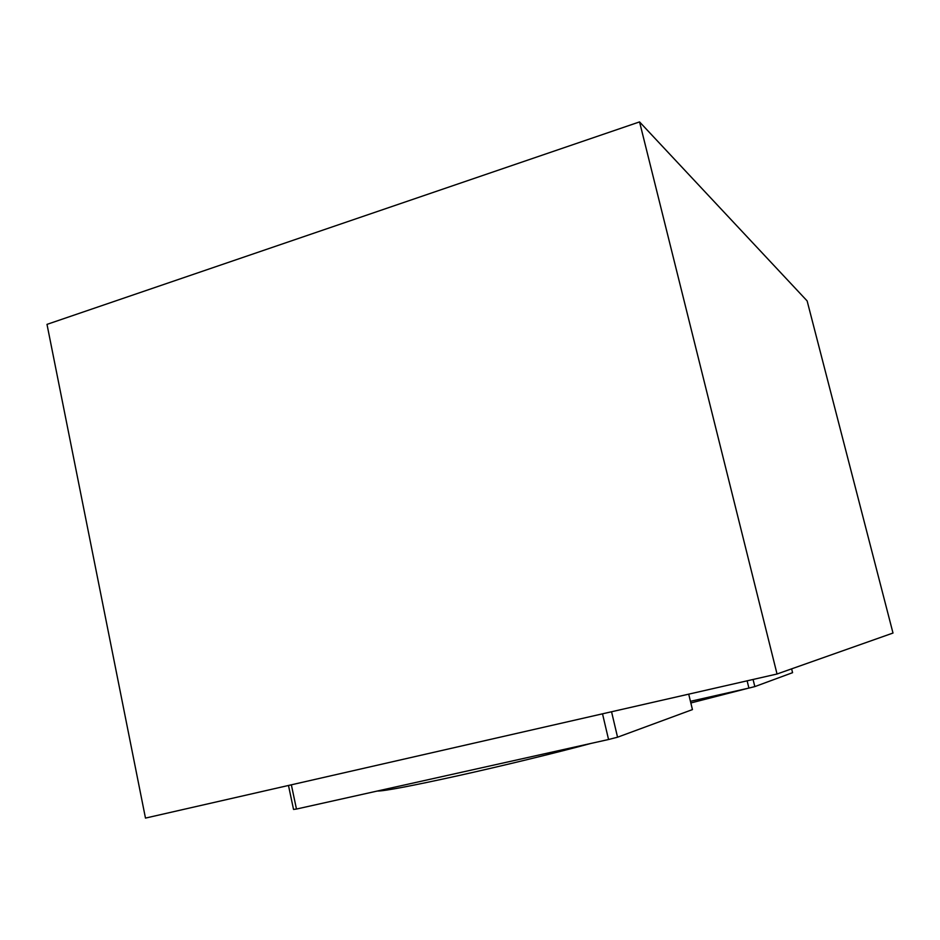 <?xml version="1.0" encoding="UTF-8"?>
<svg xmlns="http://www.w3.org/2000/svg" width="940" height="940" viewBox="0 0 940 940"><rect width="100%" height="100%" fill="white"/><g stroke="black" fill="none" stroke-linecap="round" stroke-linejoin="round"><path stroke-width="1.41" d="M690.442 701.322L748.91 688.08L747.124 680.83M748.91 688.08L754.832 686.6L753.069 679.479M754.832 686.6L792.573 672.676L791.621 668.857M377.234 791.057C384.131 791.175 411.062 786.063 458.015 775.735C502.43 765.877 556.48 752.729 591.025 743.411M291.353 784.806L296.464 809.046L293.538 809.434L288.486 785.464M296.464 809.046L608.556 739.51L602.516 713.824M893 633.043L807.131 300.918L639.553 121.906L777.039 674.004L893 633.043M639.553 121.906L47 324.37L145.477 818.094L777.039 674.004M608.556 739.51L617.557 737.207L611.552 711.768M617.557 737.207L692.439 709.594L688.715 694.155M690.841 702.967L748.158 688.245"/></g></svg>
